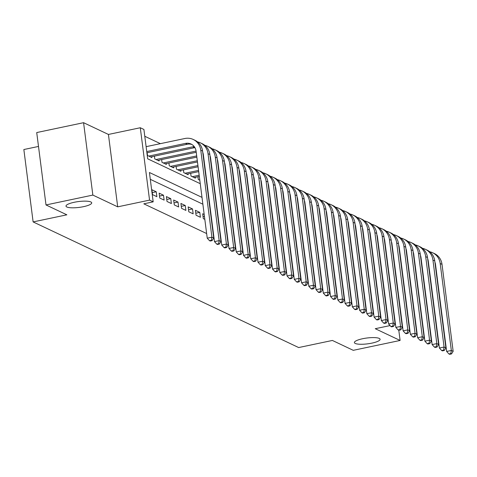<?xml version="1.0" encoding="UTF-8"?>
<svg xmlns="http://www.w3.org/2000/svg" width="477" height="477" viewBox="0 0 477 477"><rect width="100%" height="100%" fill="white"/><g stroke="black" fill="none" stroke-linecap="round" stroke-linejoin="round"><path stroke-width="0.72" d="M362.603 338.736A12.962 2.94 -7.3 0 1 380.103 339.284A12.962 2.94 -7.3 0 1 371.893 343.124A12.962 2.94 -7.3 0 1 354.393 342.575A12.962 2.94 -7.3 0 1 362.603 338.736M74.215 202.284A12.962 2.94 -7.3 0 1 91.709 202.832A12.962 2.94 -7.3 0 1 83.499 206.672A12.962 2.94 -7.3 0 1 65.999 206.124A12.962 2.94 -7.3 0 1 74.215 202.284M38.506 146.445L23.85 149.528L33.122 221.918L298.662 347.554L332.397 340.453L353.254 350.327L400.108 340.459L398.796 330.245M33.122 221.918L66.858 214.817L46.001 204.949L36.723 132.558L83.576 122.696L92.848 195.081L117.7 206.839L149.557 200.131L140.286 127.747L143.911 129.458L147.673 158.805L200.251 183.687M117.7 206.839L108.428 134.448L83.576 122.696M108.428 134.448L140.286 127.747M160.385 143.66L144.787 136.279M46.001 204.949L92.848 195.081M385.881 305.03L386.197 305.179M378.625 301.595L378.947 301.75M371.368 298.167L371.69 298.316M364.112 294.732L364.434 294.881M356.862 291.298L357.178 291.453M349.605 287.864L349.921 288.019M342.349 284.435L342.671 284.584M335.092 281.001L335.414 281.15M327.836 277.566L328.158 277.721M320.586 274.138L320.902 274.287M313.329 270.703L313.645 270.853M306.073 267.269L306.395 267.418M298.817 263.835L299.139 263.99M291.56 260.406L291.882 260.555M284.31 256.972L284.626 257.121M277.054 253.537L277.37 253.692M269.797 250.109L270.119 250.258M262.541 246.675L262.863 246.824M255.284 243.24L255.606 243.389M248.034 239.806L248.35 239.961M240.778 236.377L241.094 236.526M233.521 232.943L233.843 233.092M226.265 229.509L226.587 229.664M219.015 226.074L219.331 226.229M211.758 222.646L212.074 222.795M204.192 214.471L202.677 213.756L203.303 218.645L204.818 219.36M196.047 215.21L200.4 217.273L199.774 212.378L195.421 210.321L196.047 215.21M188.797 211.782L193.149 213.839L192.523 208.95L188.165 206.887L188.797 211.782M181.54 208.348L185.893 210.405L185.267 205.515L180.914 203.458L181.54 208.348M174.284 204.913L178.636 206.976L178.01 202.081L173.658 200.024L174.284 204.913M167.028 201.479L171.38 203.542L170.754 198.647L166.401 196.59L167.028 201.479M159.771 198.05L164.124 200.107L163.498 195.218L159.145 193.155L159.771 198.05M152.521 194.616L156.873 196.673L156.247 191.784L151.889 189.727L152.521 194.616M147.149 152.712L147.506 155.484L151.859 157.547L151.752 156.7M154.405 156.14L154.763 158.919L159.115 160.976L159.008 160.135M161.661 159.574L162.013 162.353L166.372 164.41L166.258 163.563M168.918 163.009L169.269 165.781L173.622 167.844L173.515 166.998M176.168 166.437L176.526 169.216L180.878 171.279L180.771 170.432M183.424 169.872L183.782 172.65L188.135 174.707L188.027 173.867M190.681 173.306L191.038 176.085L195.391 178.142L195.284 177.295M197.937 176.74L198.289 179.513L199.809 180.234M206.744 183.514L207.066 183.663M214 186.948L214.316 187.097M221.256 190.383L221.572 190.532M228.507 193.811L228.829 193.966M235.763 197.245L236.085 197.395M243.02 200.68L243.342 200.829M250.276 204.108L250.592 204.263M257.532 207.543L257.848 207.698M264.783 210.977L265.105 211.126M272.039 214.411L272.361 214.561M279.295 217.84L279.617 217.995M286.552 221.274L286.868 221.423M293.808 224.709L294.124 224.858M301.059 228.143L301.381 228.292M308.315 231.572L308.637 231.727M315.571 235.006L315.893 235.155M322.828 238.44L323.144 238.589M330.084 241.869L330.4 242.024M337.334 245.303L337.656 245.452M344.591 248.738L344.913 248.887M351.847 252.172L352.169 252.321M359.103 255.6L359.419 255.755M366.36 259.035L366.676 259.184M373.61 262.469L373.932 262.618M380.867 265.898L381.189 266.053M202.004 197.383L149.426 172.501L153.183 201.849L143.815 203.822L206.636 233.545M213.571 236.83L213.893 236.98M220.827 240.259L221.149 240.414M228.084 243.693L228.405 243.842M235.34 247.128L235.656 247.277M242.596 250.562L242.912 250.711M249.847 253.991L250.169 254.146M257.103 257.425L257.425 257.574M264.359 260.859L264.681 261.008M271.616 264.288L271.932 264.443M278.872 267.722L279.188 267.877M286.122 271.157L286.444 271.306M293.379 274.591L293.701 274.74M300.635 278.019L300.957 278.174M307.892 281.454L308.208 281.603M315.148 284.888L315.464 285.037M322.398 288.323L322.72 288.472M329.655 291.751L329.977 291.906M336.911 295.185L337.233 295.335M344.167 298.62L344.483 298.769M351.424 302.048L351.74 302.203M358.674 305.483L358.996 305.632M365.931 308.917L366.253 309.066M373.187 312.352L373.509 312.501M380.443 315.78L380.759 315.935M387.7 319.214L388.016 319.363M384.259 290.016L383.937 289.867M377.003 286.588L376.681 286.433M369.747 283.153L369.425 283.004M362.49 279.719L362.174 279.57M355.234 276.29L354.918 276.135M347.983 272.856L347.661 272.701M340.727 269.422L340.405 269.272M333.471 265.987L333.149 265.838M326.214 262.559L325.898 262.404M318.958 259.124L318.642 258.975M311.708 255.69L311.386 255.541M304.451 252.255L304.129 252.106M297.195 248.827L296.879 248.672M289.938 245.393L289.622 245.244M282.682 241.958L282.366 241.809M275.432 238.53L275.11 238.375M268.175 235.095L267.853 234.94M260.919 231.661L260.603 231.512M253.663 228.227L253.347 228.078M246.406 224.798L246.09 224.643M239.156 221.364L238.834 221.215M231.9 217.929L231.578 217.78M224.643 214.495L224.327 214.346M217.387 211.067L217.071 210.912M210.136 207.632L209.814 207.483M202.88 204.198L150.297 179.322M211.448 217.906L211.132 217.75M218.704 221.334L218.383 221.185M225.961 224.768L225.639 224.619M233.217 228.203L232.895 228.054M240.468 231.637L240.152 231.482M247.724 235.066L247.408 234.917M254.98 238.5L254.658 238.351M262.237 241.934L261.915 241.779M269.493 245.369L269.171 245.214M276.743 248.797L276.427 248.648M284 252.232L283.684 252.083M291.256 255.666L290.934 255.511M298.513 259.094L298.191 258.945M305.769 262.529L305.447 262.38M313.019 265.963L312.703 265.814M320.276 269.398L319.96 269.243M327.532 272.826L327.21 272.677M334.788 276.261L334.466 276.111M342.045 279.695L341.723 279.54M349.295 283.123L348.979 282.974M356.552 286.558L356.236 286.409M363.808 289.992L363.486 289.843M371.064 293.427L370.742 293.272M378.321 296.855L377.999 296.706M385.571 300.289L385.255 300.14M390.055 325.588L375.256 328.701L400.108 340.459M394.634 324.622L395.481 324.443M153.183 201.849L149.557 200.131M207.185 186.966L207.507 187.115M214.441 190.401L214.763 190.55M221.698 193.829L222.014 193.984M228.954 197.263L229.27 197.418M236.204 200.698L236.526 200.847M243.461 204.132L243.783 204.281M250.717 207.561L251.039 207.716M257.974 210.995L258.29 211.144M265.23 214.429L265.546 214.578M272.48 217.864L272.802 218.013M279.737 221.292L280.059 221.447M286.993 224.727L287.315 224.876M294.249 228.161L294.565 228.31M301.506 231.589L301.822 231.744M308.756 235.024L309.078 235.179M316.012 238.458L316.334 238.607M323.269 241.893L323.591 242.042M330.525 245.321L330.841 245.476M337.782 248.755L338.098 248.905M345.032 252.19L345.354 252.339M352.288 255.624L352.61 255.773M359.545 259.053L359.861 259.208M366.801 262.487L367.117 262.636M374.057 265.922L374.373 266.071M381.308 269.35L381.63 269.505M388.564 272.784L388.886 272.933M395.821 276.219L396.137 276.368M397.896 290.064L397.574 289.915M390.639 286.629L390.317 286.48M383.383 283.201L383.067 283.046M376.126 279.766L375.81 279.617M368.876 276.332L368.554 276.183M361.62 272.898L361.298 272.749M354.363 269.469L354.041 269.314M347.107 266.035L346.791 265.886M339.851 262.6L339.535 262.451M332.6 259.172L332.278 259.017M325.344 255.738L325.022 255.589M318.087 252.303L317.765 252.154M310.831 248.869L310.515 248.72M303.575 245.44L303.259 245.285M296.324 242.006L296.002 241.857M289.068 238.572L288.746 238.422M281.812 235.143L281.49 234.988M274.555 231.709L274.239 231.554M267.299 228.274L266.983 228.125M260.048 224.84L259.726 224.691M252.792 221.411L252.47 221.256M245.536 217.977L245.214 217.828M238.279 214.543L237.963 214.394M231.023 211.108L230.707 210.959M223.773 207.68L223.451 207.525M216.516 204.245L216.194 204.096M209.26 200.811L208.938 200.662M152.264 192.625L156.247 191.784M159.521 196.053L163.498 195.218M166.771 199.487L170.754 198.647M174.027 202.922L178.01 202.081M181.284 206.356L185.267 205.515M188.54 209.785L192.523 208.95M195.797 213.219L199.774 212.378M203.047 216.653L204.436 216.361M146.743 151.555L185.47 143.404A10.124 9.296 115.3 0 1 191.05 144.03A10.124 9.296 115.3 0 1 196.089 151.209L207.233 238.178L211.913 237.188L200.775 150.225A15.186 13.946 -64.7 0 0 193.215 139.457A15.186 13.946 -64.7 0 0 184.837 138.509L146.117 146.666M146.898 152.759L187.282 144.263A10.124 9.296 115.3 0 1 191.933 144.513M211.383 240.289L209.504 240.682L210.232 241.028L212.104 240.629L211.383 240.289L211.913 237.188L213.732 238.047L202.588 151.084A15.186 13.946 -64.7 0 0 195.027 140.316L193.215 139.457M213.732 238.047L212.104 240.629M209.504 240.682L207.233 238.178M148.776 156.086L192.72 146.833A10.124 9.296 115.3 0 1 194.252 146.642M150.589 156.945L194.538 147.691A10.124 9.296 115.3 0 1 194.902 147.626M202.743 152.282A10.124 9.296 115.3 0 1 203.345 154.643L214.489 241.612L219.17 240.623L208.032 153.66A15.186 13.946 -64.7 0 0 200.471 142.885A15.186 13.946 -64.7 0 0 197.597 141.925M218.633 243.723L216.761 244.117L217.488 244.457L219.36 244.063L218.633 243.723L219.17 240.623L220.982 241.481L209.844 154.518A15.186 13.946 -64.7 0 0 202.284 143.744L200.471 142.885M220.982 241.481L219.36 244.063M216.761 244.117L214.489 241.612M156.033 159.521L196.077 151.09M157.845 160.379L196.232 152.294M209.999 155.717A10.124 9.296 115.3 0 1 210.601 158.078L221.739 245.041L226.426 244.057L215.288 157.088A15.186 13.946 -64.7 0 0 207.728 146.32A15.186 13.946 -64.7 0 0 204.854 145.354M225.889 247.152L224.017 247.545L224.745 247.891L226.617 247.497L225.889 247.152L226.426 244.057L228.239 244.916L217.101 157.947A15.186 13.946 -64.7 0 0 209.54 147.178L207.728 146.32M228.239 244.916L226.617 247.497M224.017 247.545L221.739 245.041M163.283 162.955L196.691 155.919M165.102 163.808L196.846 157.124M217.256 159.145A10.124 9.296 115.3 0 1 217.858 161.512L228.996 248.475L233.682 247.491L222.538 160.522A15.186 13.946 -64.7 0 0 214.984 149.754A15.186 13.946 -64.7 0 0 212.11 148.788M233.146 250.586L231.273 250.98L231.995 251.325L233.873 250.932L233.146 250.586L233.682 247.491L235.495 248.35L224.357 161.381A15.186 13.946 -64.7 0 0 216.796 150.613L214.984 149.754M235.495 248.35L233.873 250.932M231.273 250.98L228.996 248.475M170.539 166.384L197.311 160.749M172.352 167.242L197.466 161.953M224.506 162.579A10.124 9.296 115.3 0 1 225.108 164.941L236.252 251.91L240.939 250.92L229.795 163.957A15.186 13.946 -64.7 0 0 222.234 153.189A15.186 13.946 -64.7 0 0 219.36 152.223M240.402 254.02L238.53 254.414L239.251 254.754L241.129 254.36L240.402 254.02L240.939 250.92L242.751 251.778L231.607 164.815A15.186 13.946 -64.7 0 0 224.053 154.041L222.234 153.189M242.751 251.778L241.129 254.36M238.53 254.414L236.252 251.91M177.796 169.818L197.931 165.579M179.608 170.677L198.086 166.789M231.762 166.014A10.124 9.296 115.3 0 1 232.365 168.375L243.508 255.338L248.189 254.354L237.051 167.391A15.186 13.946 -64.7 0 0 229.491 156.617A15.186 13.946 -64.7 0 0 226.617 155.657M247.658 257.449L245.78 257.848L246.508 258.188L248.38 257.795L247.658 257.449L248.189 254.354L250.008 255.213L238.864 168.25A15.186 13.946 -64.7 0 0 231.303 157.476L229.491 156.617M250.008 255.213L248.38 257.795M245.78 257.848L243.508 255.338M185.052 173.252L198.551 170.408M186.865 174.111L198.706 171.619M239.019 169.448A10.124 9.296 115.3 0 1 239.621 171.809L250.759 258.772L255.445 257.789L244.307 170.82A15.186 13.946 -64.7 0 0 236.747 160.051A15.186 13.946 -64.7 0 0 233.873 159.085M254.909 260.883L253.037 261.277L253.764 261.623L255.636 261.229L254.909 260.883L255.445 257.789L257.258 258.647L246.12 171.678A15.186 13.946 -64.7 0 0 238.56 160.91L236.747 160.051M257.258 258.647L255.636 261.229M253.037 261.277L250.759 258.772M192.309 176.681L199.165 175.238M194.121 177.539L199.32 176.448M246.275 172.877A10.124 9.296 115.3 0 1 246.877 175.238L258.015 262.207L262.702 261.217L251.564 174.254A15.186 13.946 -64.7 0 0 244.003 163.486A15.186 13.946 -64.7 0 0 241.129 162.52M262.165 264.318L260.293 264.711L261.02 265.057L262.893 264.657L262.165 264.318L262.702 261.217L264.514 262.076L253.376 175.113A15.186 13.946 -64.7 0 0 245.816 164.344L244.003 163.486M264.514 262.076L262.893 264.657M260.293 264.711L258.015 262.207M253.531 176.311A10.124 9.296 115.3 0 1 254.134 178.672L265.272 265.641L269.958 264.652L258.814 177.688A15.186 13.946 -64.7 0 0 251.26 166.914A15.186 13.946 -64.7 0 0 248.386 165.954M269.422 267.752L267.549 268.146L268.271 268.485L270.149 268.092L269.422 267.752L269.958 264.652L271.771 265.51L260.633 178.547A15.186 13.946 -64.7 0 0 253.072 167.773L251.26 166.914M271.771 265.51L270.149 268.092M267.549 268.146L265.272 265.641M260.782 179.746A10.124 9.296 115.3 0 1 261.384 182.107L272.528 269.07L277.215 268.086L266.071 181.123A15.186 13.946 -64.7 0 0 258.51 170.349A15.186 13.946 -64.7 0 0 255.636 169.389M276.678 271.18L274.806 271.574L275.527 271.92L277.405 271.526L276.678 271.18L277.215 268.086L279.027 268.945L267.883 181.975A15.186 13.946 -64.7 0 0 260.329 171.207L258.51 170.349M279.027 268.945L277.405 271.526M274.806 271.574L272.528 269.07M268.038 183.174A10.124 9.296 115.3 0 1 268.64 185.541L279.784 272.504L284.465 271.52L273.327 184.551A15.186 13.946 -64.7 0 0 265.767 173.783A15.186 13.946 -64.7 0 0 262.893 172.817M283.934 274.615L282.056 275.008L282.783 275.354L284.656 274.961L283.934 274.615L284.465 271.52L286.283 272.379L275.14 185.41A15.186 13.946 -64.7 0 0 267.579 174.642L265.767 173.783M286.283 272.379L284.656 274.961M282.056 275.008L279.784 272.504M275.295 186.608A10.124 9.296 115.3 0 1 275.897 188.97L287.035 275.939L291.721 274.949L280.583 187.986A15.186 13.946 -64.7 0 0 273.023 177.217A15.186 13.946 -64.7 0 0 270.149 176.251M291.185 278.049L289.312 278.443L290.04 278.789L291.912 278.389L291.185 278.049L291.721 274.949L293.534 275.807L282.396 188.844A15.186 13.946 -64.7 0 0 274.835 178.076L273.023 177.217M293.534 275.807L291.912 278.389M289.312 278.443L287.035 275.939M282.551 190.043A10.124 9.296 115.3 0 1 283.153 192.404L294.291 279.373L298.978 278.383L287.84 191.42A15.186 13.946 -64.7 0 0 280.279 180.646A15.186 13.946 -64.7 0 0 277.405 179.686M298.441 281.478L296.569 281.877L297.296 282.217L299.168 281.824L298.441 281.478L298.978 278.383L300.79 279.242L289.652 192.279A15.186 13.946 -64.7 0 0 282.092 181.504L280.279 180.646M300.79 279.242L299.168 281.824M296.569 281.877L294.291 279.373M289.807 193.477A10.124 9.296 115.3 0 1 290.41 195.838L301.547 282.801L306.234 281.818L295.09 194.849A15.186 13.946 -64.7 0 0 287.536 184.08A15.186 13.946 -64.7 0 0 284.662 183.114M305.697 284.912L303.825 285.306L304.547 285.651L306.425 285.258L305.697 284.912L306.234 281.818L308.047 282.676L296.909 195.707A15.186 13.946 -64.7 0 0 289.348 184.939L287.536 184.08M308.047 282.676L306.425 285.258M303.825 285.306L301.547 282.801M297.058 196.906A10.124 9.296 115.3 0 1 297.66 199.273L308.804 286.236L313.49 285.252L302.346 198.283A15.186 13.946 -64.7 0 0 294.786 187.515A15.186 13.946 -64.7 0 0 291.912 186.549M312.954 288.346L311.082 288.74L311.803 289.086L313.675 288.692L312.954 288.346L313.49 285.252L315.303 286.105L304.159 199.142A15.186 13.946 -64.7 0 0 296.605 188.373L294.786 187.515M315.303 286.105L313.675 288.692M311.082 288.74L308.804 286.236M304.314 200.34A10.124 9.296 115.3 0 1 304.916 202.701L316.06 289.67L320.741 288.68L309.603 201.717A15.186 13.946 -64.7 0 0 302.042 190.943A15.186 13.946 -64.7 0 0 299.168 189.983M320.21 291.781L318.332 292.174L319.059 292.514L320.932 292.121L320.21 291.781L320.741 288.68L322.559 289.539L311.415 202.576A15.186 13.946 -64.7 0 0 303.855 191.802L302.042 190.943M322.559 289.539L320.932 292.121M318.332 292.174L316.06 289.67M311.57 203.774A10.124 9.296 115.3 0 1 312.173 206.136L323.311 293.099L327.997 292.115L316.859 205.152A15.186 13.946 -64.7 0 0 309.299 194.377A15.186 13.946 -64.7 0 0 306.425 193.418M327.461 295.209L325.588 295.609L326.316 295.949L328.188 295.555L327.461 295.209L327.997 292.115L329.81 292.973L318.672 206.01A15.186 13.946 -64.7 0 0 311.111 195.236L309.299 194.377M329.81 292.973L328.188 295.555M325.588 295.609L323.311 293.099M318.827 207.209A10.124 9.296 115.3 0 1 319.429 209.57L330.567 296.533L335.253 295.549L324.116 208.58A15.186 13.946 -64.7 0 0 316.555 197.812A15.186 13.946 -64.7 0 0 313.681 196.846M334.717 298.644L332.845 299.037L333.572 299.383L335.444 298.99L334.717 298.644L335.253 295.549L337.066 296.408L325.928 209.439A15.186 13.946 -64.7 0 0 318.368 198.67L316.555 197.812M337.066 296.408L335.444 298.99M332.845 299.037L330.567 296.533M326.083 210.637A10.124 9.296 115.3 0 1 326.685 212.998L337.823 299.967L342.51 298.978L331.366 212.015A15.186 13.946 -64.7 0 0 323.811 201.246A15.186 13.946 -64.7 0 0 320.938 200.28M341.973 302.078L340.101 302.472L340.822 302.817L342.701 302.418L341.973 302.078L342.51 298.978L344.322 299.836L333.184 212.873A15.186 13.946 -64.7 0 0 325.624 202.105L323.811 201.246M344.322 299.836L342.701 302.418M340.101 302.472L337.823 299.967M333.334 214.072A10.124 9.296 115.3 0 1 333.936 216.433L345.08 303.402L349.766 302.412L338.622 215.449A15.186 13.946 -64.7 0 0 331.062 204.675A15.186 13.946 -64.7 0 0 328.188 203.715M349.23 305.513L347.351 305.906L348.079 306.246L349.951 305.852L349.23 305.513L349.766 302.412L351.579 303.271L340.435 216.308A15.186 13.946 -64.7 0 0 332.88 205.533L331.062 204.675M351.579 303.271L349.951 305.852M347.351 305.906L345.08 303.402M340.59 217.506A10.124 9.296 115.3 0 1 341.192 219.867L352.336 306.83L357.017 305.846L345.879 218.877A15.186 13.946 -64.7 0 0 338.318 208.109A15.186 13.946 -64.7 0 0 335.444 207.143M356.486 308.941L354.608 309.334L355.335 309.68L357.207 309.287L356.486 308.941L357.017 305.846L358.835 306.705L347.691 219.736A15.186 13.946 -64.7 0 0 340.131 208.968L338.318 208.109M358.835 306.705L357.207 309.287M354.608 309.334L352.336 306.83M347.846 220.934A10.124 9.296 115.3 0 1 348.448 223.302L359.586 310.265L364.273 309.281L353.135 222.312A15.186 13.946 -64.7 0 0 345.575 211.544A15.186 13.946 -64.7 0 0 342.701 210.578M363.736 312.375L361.864 312.769L362.592 313.115L364.464 312.721L363.736 312.375L364.273 309.281L366.086 310.139L354.948 223.17A15.186 13.946 -64.7 0 0 347.387 212.402L345.575 211.544M366.086 310.139L364.464 312.721M361.864 312.769L359.586 310.265M355.103 224.369A10.124 9.296 115.3 0 1 355.705 226.73L366.843 313.699L371.529 312.709L360.391 225.746A15.186 13.946 -64.7 0 0 352.831 214.978A15.186 13.946 -64.7 0 0 349.957 214.012M370.993 315.81L369.12 316.203L369.848 316.543L371.72 316.15L370.993 315.81L371.529 312.709L373.342 313.568L362.204 226.605A15.186 13.946 -64.7 0 0 354.644 215.831L352.831 214.978M373.342 313.568L371.72 316.15M369.12 316.203L366.843 313.699M362.359 227.803A10.124 9.296 115.3 0 1 362.961 230.164L374.099 317.127L378.786 316.144L367.642 229.181A15.186 13.946 -64.7 0 0 360.087 218.406A15.186 13.946 -64.7 0 0 357.213 217.446M378.249 319.238L376.377 319.638L377.098 319.978L378.976 319.584L378.249 319.238L378.786 316.144L380.598 317.002L369.46 230.039A15.186 13.946 -64.7 0 0 361.9 219.265L360.087 218.406M380.598 317.002L378.976 319.584M376.377 319.638L374.099 317.127M369.609 231.238A10.124 9.296 115.3 0 1 370.212 233.599L381.356 320.562L386.042 319.578L374.898 232.609A15.186 13.946 -64.7 0 0 367.338 221.841A15.186 13.946 -64.7 0 0 364.464 220.875M385.505 322.673L383.627 323.066L384.355 323.412L386.227 323.018L385.505 322.673L386.042 319.578L387.855 320.437L376.711 233.468A15.186 13.946 -64.7 0 0 369.156 222.699L367.338 221.841M387.855 320.437L386.227 323.018M383.627 323.066L381.356 320.562M376.866 234.666A10.124 9.296 115.3 0 1 377.468 237.033L388.612 323.996L393.292 323.012L382.155 236.043A15.186 13.946 -64.7 0 0 374.594 225.275A15.186 13.946 -64.7 0 0 371.72 224.309M392.762 326.107L390.884 326.501L391.611 326.846L393.483 326.447L392.762 326.107L393.292 323.012L395.111 323.865L383.967 236.902A15.186 13.946 -64.7 0 0 376.407 226.134L374.594 225.275M395.111 323.865L393.483 326.447M390.884 326.501L388.612 323.996M384.122 238.101A10.124 9.296 115.3 0 1 384.724 240.462L395.862 327.431L400.549 326.441L389.411 239.478A15.186 13.946 -64.7 0 0 381.85 228.704A15.186 13.946 -64.7 0 0 378.976 227.744M400.012 329.541L398.14 329.935L398.867 330.275L400.74 329.881L400.012 329.541L400.549 326.441L402.361 327.3L391.223 240.336A15.186 13.946 -64.7 0 0 383.663 229.562L381.85 228.704M402.361 327.3L400.74 329.881M398.14 329.935L395.862 327.431M391.378 241.535A10.124 9.296 115.3 0 1 391.981 243.896L403.119 330.859L407.805 329.875L396.667 242.912A15.186 13.946 -64.7 0 0 389.107 232.138A15.186 13.946 -64.7 0 0 386.233 231.178M407.269 332.97L405.396 333.369L406.124 333.709L407.996 333.316L407.269 332.97L407.805 329.875L409.618 330.734L398.48 243.765A15.186 13.946 -64.7 0 0 390.919 232.997L389.107 232.138M409.618 330.734L407.996 333.316M405.396 333.369L403.119 330.859M398.635 244.969A10.124 9.296 115.3 0 1 399.237 247.33L410.375 334.294L415.062 333.31L403.918 246.341A15.186 13.946 -64.7 0 0 396.363 235.572A15.186 13.946 -64.7 0 0 393.489 234.606M414.525 336.404L412.653 336.798L413.374 337.144L415.252 336.75L414.525 336.404L415.062 333.31L416.874 334.168L405.736 247.199A15.186 13.946 -64.7 0 0 398.176 236.431L396.363 235.572M416.874 334.168L415.252 336.75M412.653 336.798L410.375 334.294M405.885 248.398A10.124 9.296 115.3 0 1 406.487 250.759L417.631 337.728L422.318 336.738L411.174 249.775A15.186 13.946 -64.7 0 0 403.614 239.007A15.186 13.946 -64.7 0 0 400.74 238.041M421.781 339.839L419.903 340.232L420.631 340.578L422.503 340.179L421.781 339.839L422.318 336.738L424.131 337.597L412.987 250.634A15.186 13.946 -64.7 0 0 405.432 239.865L403.614 239.007M424.131 337.597L422.503 340.179M419.903 340.232L417.631 337.728M413.142 251.832A10.124 9.296 115.3 0 1 413.744 254.193L424.888 341.162L429.568 340.173L418.43 253.209A15.186 13.946 -64.7 0 0 410.87 242.435A15.186 13.946 -64.7 0 0 407.996 241.475M429.038 343.273L427.159 343.667L427.887 344.006L429.759 343.613L429.038 343.273L429.568 340.173L431.387 341.031L420.243 254.068A15.186 13.946 -64.7 0 0 412.683 243.294L410.87 242.435M431.387 341.031L429.759 343.613M427.159 343.667L424.888 341.162M420.398 255.267A10.124 9.296 115.3 0 1 421 257.628L432.138 344.591L436.825 343.607L425.687 256.638A15.186 13.946 -64.7 0 0 418.126 245.87A15.186 13.946 -64.7 0 0 415.252 244.904M436.288 346.701L434.416 347.095L435.143 347.441L437.015 347.047L436.288 346.701L436.825 343.607L438.637 344.466L427.499 257.497A15.186 13.946 -64.7 0 0 419.939 246.728L418.126 245.87M438.637 344.466L437.015 347.047M434.416 347.095L432.138 344.591M427.654 258.695A10.124 9.296 115.3 0 1 428.257 261.062L439.395 348.025L444.081 347.041L432.943 260.072A15.186 13.946 -64.7 0 0 425.383 249.304A15.186 13.946 -64.7 0 0 422.509 248.338M443.544 350.136L441.672 350.529L442.4 350.875L444.272 350.482L443.544 350.136L444.081 347.041L445.894 347.9L434.756 260.931A15.186 13.946 -64.7 0 0 427.195 250.163L425.383 249.304M445.894 347.9L444.272 350.482M441.672 350.529L439.395 348.025M434.911 262.129A10.124 9.296 115.3 0 1 435.513 264.491L446.651 351.46L451.337 350.47L440.193 263.507A15.186 13.946 -64.7 0 0 432.639 252.738A15.186 13.946 -64.7 0 0 429.765 251.773M450.801 353.57L448.929 353.964L449.65 354.304L451.528 353.91L450.801 353.57L451.337 350.47L453.15 351.328L442.012 264.365A15.186 13.946 -64.7 0 0 434.452 253.591L432.639 252.738M453.15 351.328L451.528 353.91M448.929 353.964L446.651 351.46M185.47 143.404L187.282 144.263M200.775 150.225L202.588 151.084M192.72 146.833L194.538 147.691M208.032 153.66L209.844 154.518M215.288 157.088L217.101 157.947M222.538 160.522L224.357 161.381M229.795 163.957L231.607 164.815M237.051 167.391L238.864 168.25M244.307 170.82L246.12 171.678M251.564 174.254L253.376 175.113M258.814 177.688L260.633 178.547M266.071 181.123L267.883 181.975M273.327 184.551L275.14 185.41M280.583 187.986L282.396 188.844M287.84 191.42L289.652 192.279M295.09 194.849L296.909 195.707M302.346 198.283L304.159 199.142M309.603 201.717L311.415 202.576M316.859 205.152L318.672 206.01M324.116 208.58L325.928 209.439M331.366 212.015L333.184 212.873M338.622 215.449L340.435 216.308M345.879 218.877L347.691 219.736M353.135 222.312L354.948 223.17M360.391 225.746L362.204 226.605M367.642 229.181L369.46 230.039M374.898 232.609L376.711 233.468M382.155 236.043L383.967 236.902M389.411 239.478L391.223 240.336M396.667 242.912L398.48 243.765M403.918 246.341L405.736 247.199M411.174 249.775L412.987 250.634M418.43 253.209L420.243 254.068M425.687 256.638L427.499 257.497M432.943 260.072L434.756 260.931M440.193 263.507L442.012 264.365"/></g></svg>
